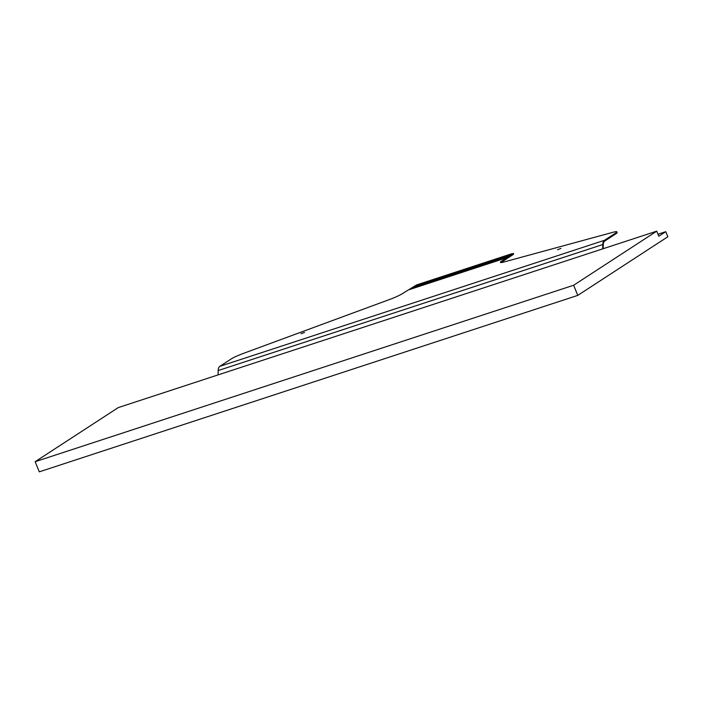 <?xml version="1.0" encoding="UTF-8"?>
<svg xmlns="http://www.w3.org/2000/svg" width="703" height="703" viewBox="0 0 703 703"><rect width="100%" height="100%" fill="white"/><g stroke="black" fill="none" stroke-linecap="round" stroke-linejoin="round"><path stroke-width="1.05" d="M560.941 248.44L557.514 249.706L560.941 248.44M304.522 332.457L301.095 333.732L304.522 332.457M499.306 260.075L506.292 255.532L508.858 254.688L501.872 259.24L499.341 260.145L501.907 259.31L509.209 254.671M496.107 261.129L503.084 256.577L505.65 255.743L498.664 260.286L496.133 261.2L498.699 260.356L506.002 255.716M492.9 262.175L499.886 257.632L502.443 256.788L495.466 261.34L492.926 262.254L495.492 261.411L502.794 256.771M489.692 263.23L496.678 258.686L499.244 257.843L492.258 262.386L489.719 263.3L492.285 262.456L499.596 257.816M486.485 264.275L493.471 259.732L496.037 258.889L489.051 263.44L486.52 264.354L489.086 263.511L496.388 258.871M483.286 265.33L490.263 260.787L492.829 259.943L485.843 264.486L483.312 265.4L485.878 264.556L493.181 259.917M480.079 266.375L487.056 261.832L489.622 260.989L482.645 265.541L480.105 266.455L482.671 265.611L489.973 260.971M476.871 267.43L483.857 262.887L486.423 262.043L479.437 266.586L476.898 267.5L479.464 266.657L486.775 262.017M473.664 268.476L480.65 263.933L483.216 263.089L476.23 267.641L473.699 268.555L476.265 267.711L483.567 263.071M470.465 269.53L477.442 264.987L480.008 264.143L473.022 268.687L470.492 269.601L473.057 268.766L480.36 264.126M467.258 270.576L474.235 266.033L476.801 265.198L469.824 269.741L467.284 270.655L469.85 269.811L477.152 265.172M464.05 271.63L471.036 267.087L473.602 266.244L466.616 270.787L464.077 271.701L466.643 270.866L473.954 266.226M460.843 272.676L467.829 268.133L470.395 267.298L463.409 271.841L460.878 272.755L463.444 271.912L470.746 267.272M457.644 273.731L464.621 269.187L467.187 268.344L460.201 272.887L457.671 273.801L460.237 272.966L467.539 268.326M454.437 274.776L461.414 270.233L463.98 269.398L457.003 273.942L454.463 274.855L457.029 274.012L464.332 269.372M451.229 275.831L458.215 271.288L460.781 270.444L453.795 274.987L451.256 275.901L453.822 275.066L461.133 270.427M448.022 276.885L455.008 272.333L457.574 271.499L450.588 276.042L448.057 276.956L450.623 276.112L457.925 271.472M444.823 277.931L451.801 273.388L454.366 272.544L447.38 277.087L444.85 278.001L447.416 277.167L454.718 272.527M441.616 278.986L448.593 274.434L451.159 273.599L444.182 278.142L441.642 279.056L444.208 278.212L451.511 273.572M438.408 280.031L445.394 275.488L447.96 274.645L440.974 279.188L438.435 280.102L441.001 279.267L448.312 274.627M435.201 281.086L442.187 276.534L444.753 275.699L437.767 280.242L435.236 281.156L437.793 280.312L445.104 275.673M432.002 282.131L438.98 277.588L441.546 276.745L434.559 281.297L432.029 282.202L434.595 281.367L441.897 276.727M428.795 283.186L435.772 278.634L438.338 277.799L431.361 282.342L428.821 283.256L431.387 282.413L438.69 277.773M425.587 284.232L432.573 279.689L435.131 278.845L428.153 283.397L425.614 284.302L428.18 283.467L435.491 278.827M422.38 285.286L429.366 280.734L431.932 279.899L424.946 284.443L422.415 285.356L424.972 284.513L432.283 279.873M419.181 286.332L426.159 281.789L428.725 280.945L421.738 285.497L419.208 286.402L421.774 285.567L429.076 280.928M415.974 287.386L422.951 282.834L425.517 282L418.54 286.543L416 287.457L418.566 286.613L425.869 281.973M412.766 288.432L419.753 283.889L422.31 283.045L415.332 287.597L412.793 288.502L415.359 287.668L422.67 283.028M409.559 289.487L416.545 284.935L419.111 284.1L412.125 288.643L409.594 289.557L412.151 288.713L419.463 284.074M218.062 374.901L218.176 370.551A8.269 4.271 71.9 0 1 219.872 366.325L230.883 359.154A11.81 1.38 157.8 0 1 243.071 353.521L390.183 299.267A11.81 1.38 -22.2 0 0 402.362 293.643L416.255 285.128M502.513 259.029L509.499 254.477L512.065 253.642L505.079 258.186L502.548 259.099L513.454 253.388L501.731 261.077A11.81 1.38 -22.2 0 0 500.404 262.395A11.81 1.38 -22.2 0 0 503.796 262.034L613.447 232.166A11.81 1.38 157.8 0 1 616.839 231.805A11.81 1.38 157.8 0 1 615.52 233.124L604.501 240.285A8.269 4.271 -108.1 0 0 602.805 244.521L602.699 248.871M616.839 231.805L617.137 232.535A11.81 1.38 157.8 0 1 615.81 233.844L604.8 241.015A7.478 3.858 71.9 0 0 603.262 244.846L603.165 248.713M513.454 253.388L513.577 254.284L502.021 261.806A11.81 1.38 -22.2 0 0 501.002 262.571M657.982 234.24L665.785 231.682L667.85 236.753L577.769 295.392L39.289 471.836L35.15 461.695L118.245 407.608L656.734 231.164L573.639 285.251L35.15 461.695M665.785 231.682L658.799 236.234L656.734 231.164M577.769 295.392L573.639 285.251M218.176 370.551L602.805 244.521M219.872 366.325L604.501 240.285M513.278 253.563L513.577 254.284M501.731 261.077L502.021 261.806M615.52 233.124L615.81 233.844"/></g></svg>
